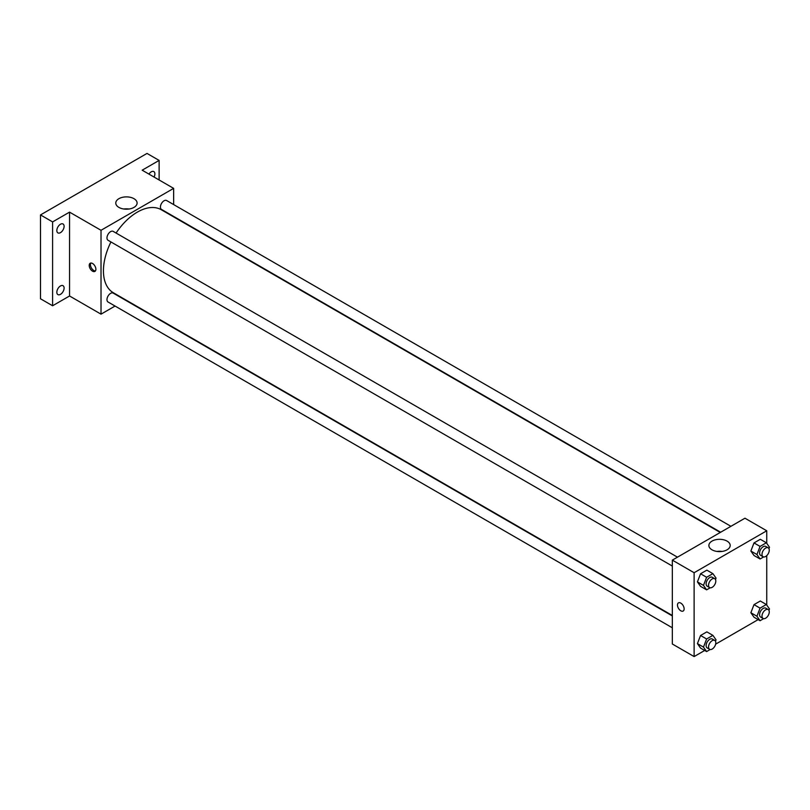 <?xml version="1.0" encoding="UTF-8"?>
<svg xmlns="http://www.w3.org/2000/svg" width="810" height="810" viewBox="0 0 810 810"><rect width="100%" height="100%" fill="white"/><g stroke="black" fill="none" stroke-linecap="round" stroke-linejoin="round"><path stroke-width="1.21" d="M115.06 306.048L101.017 314.158L69.549 295.984L52.599 305.765L40.5 298.779L40.5 214.923L147.015 153.424L159.124 160.41L159.124 179.982M60.477 294.344A5.133 2.967 -60 0 1 57.905 294.607A5.133 2.967 -60 0 1 57.115 290.486A5.133 2.967 -60 0 1 60.477 285.96A5.133 2.967 -60 0 1 63.038 285.707A5.133 2.967 -60 0 1 63.828 289.828A5.133 2.967 -60 0 1 60.477 294.344M60.477 232.632A5.133 2.967 -60 0 1 57.905 232.885A5.133 2.967 -60 0 1 57.115 228.764A5.133 2.967 -60 0 1 60.477 224.238A5.133 2.967 -60 0 1 63.038 223.985A5.133 2.967 -60 0 1 63.828 228.106A5.133 2.967 -60 0 1 60.477 232.632M69.549 295.984L69.549 212.129L52.599 221.91L40.5 214.923M52.599 305.765L52.599 221.91M101.017 314.158L101.017 230.293L69.549 212.129M101.017 230.293L173.644 188.365L142.175 170.191L159.124 160.41M118.898 207.39A10.662 6.156 180 0 1 115.779 203.037A10.662 6.156 180 0 1 126.441 196.881A10.662 6.156 180 0 1 137.103 203.037A10.662 6.156 180 0 1 130.521 208.727A10.662 6.156 180 0 1 118.898 207.39M148.949 174.109A5.133 2.967 -60 0 1 151.257 171.831A5.133 2.967 -60 0 1 153.819 171.578A5.133 2.967 -60 0 1 154.062 177.056M110.94 241.947A47.932 27.672 120 0 0 103.437 270.824A47.932 27.672 120 0 0 113.37 292.764L672.33 615.478M720.262 532.464L161.301 209.749A47.932 27.672 120 0 0 116.073 233.057M173.644 188.365L173.644 204.576M730.924 526.318L166.627 200.526A5.133 2.967 120 0 0 162.668 201.892A5.133 2.967 120 0 0 160.431 207.066A5.133 2.967 120 0 0 161.494 209.415L720.647 532.241M672.33 615.934L113.177 293.099A5.133 2.967 120 0 0 109.218 294.475A5.133 2.967 120 0 0 106.971 299.649A5.133 2.967 120 0 0 108.044 301.998L672.33 627.79M672.33 566.068L108.044 240.276A5.133 2.967 -60 0 1 108.044 234.343A5.133 2.967 -60 0 1 113.177 231.376L677.464 557.169M95.874 269.254A4.708 2.714 60 0 1 94.902 271.411A4.708 2.714 60 0 1 90.194 268.687A4.708 2.714 60 0 1 90.194 263.26A4.708 2.714 60 0 1 93.818 264.516A4.708 2.714 60 0 1 95.874 269.254M95.428 270.915A4.708 2.714 60 0 1 91.419 267.988A4.708 2.714 60 0 1 90.882 263.037M123.859 209.01A10.662 6.156 180 0 1 129.023 209.01M704.7 650.471L694.119 656.576L672.33 644.001L672.33 560.135L744.957 518.208L766.746 530.783L766.746 543.338M758.15 619.61L715.635 644.153M754.009 555.498L750.87 551.023L754.009 542.923L760.306 539.288L754.009 542.923L750.87 551.023L754.009 555.498L760.063 558.991L756.925 554.516L760.063 546.416L766.351 542.781L769.5 547.256L768.953 548.664M700.559 648.081L697.42 643.606L700.559 635.496L706.857 631.871L700.559 635.496L697.42 643.606L700.559 648.081L706.614 651.574L703.465 647.099L706.614 638.989L712.901 635.364L716.05 639.839L715.503 641.247M766.746 555.63L766.746 605.06M694.119 656.576L694.119 572.721L766.746 530.783M754.009 617.22L750.87 612.745L754.009 604.635L760.306 601.01L754.009 604.635L750.87 612.745L754.009 617.22L760.063 620.713L756.925 616.238L760.063 608.138L766.351 604.503L769.5 608.978L768.953 610.386M700.559 586.359L697.42 581.884L700.559 573.774L706.857 570.149L700.559 573.774L697.42 581.884L700.559 586.359L706.614 589.852L703.465 585.377L706.614 577.277L712.901 573.642L716.05 578.117L715.503 579.525M694.119 572.721L672.33 560.135M712 549.818A10.662 6.156 180 0 1 708.882 545.464A10.662 6.156 180 0 1 719.543 539.308A10.662 6.156 180 0 1 730.195 545.464A10.662 6.156 180 0 1 723.613 551.144A10.662 6.156 180 0 1 712 549.818M684.136 608.877A4.708 2.714 60 0 1 683.164 611.034A4.708 2.714 60 0 1 678.456 608.32A4.708 2.714 60 0 1 678.456 602.883A4.708 2.714 60 0 1 682.081 604.149A4.708 2.714 60 0 1 684.136 608.877M683.164 611.034A4.708 2.714 60 0 1 678.456 608.32A4.708 2.714 60 0 1 678.456 602.883M716.951 551.438A10.662 6.156 180 0 1 722.125 551.438M710.167 587.797L706.614 589.852M714.744 578.694L712.324 577.297A5.133 2.967 120 0 0 708.365 578.674A5.133 2.967 120 0 0 706.128 583.838A5.133 2.967 120 0 0 707.191 586.197L709.611 587.594A5.133 2.967 120 0 0 714.744 584.628A5.133 2.967 120 0 0 714.744 578.694A5.133 2.967 120 0 0 710.785 580.071A5.133 2.967 120 0 0 708.547 585.235A5.133 2.967 120 0 0 709.611 587.594M703.465 585.377L697.42 581.884M706.614 577.277L700.559 573.774M712.901 573.642L706.857 570.149M763.628 556.936L760.063 558.991M768.204 547.833L765.774 546.436A5.133 2.967 120 0 0 761.825 547.813A5.133 2.967 120 0 0 759.577 552.987A5.133 2.967 120 0 0 760.641 555.336L763.06 556.733A5.133 2.967 120 0 0 768.204 553.767A5.133 2.967 120 0 0 768.204 547.833A5.133 2.967 120 0 0 764.245 549.21A5.133 2.967 120 0 0 761.997 554.384A5.133 2.967 120 0 0 763.06 556.733M756.925 554.516L750.87 551.023M760.063 546.416L754.009 542.923M766.351 542.781L760.306 539.288M710.167 649.519L706.614 651.574M714.744 640.416L712.324 639.019A5.133 2.967 120 0 0 708.365 640.396A5.133 2.967 120 0 0 706.128 645.56A5.133 2.967 120 0 0 707.191 647.919L709.611 649.316A5.133 2.967 120 0 0 714.744 646.35A5.133 2.967 120 0 0 714.744 640.416A5.133 2.967 120 0 0 710.785 641.793A5.133 2.967 120 0 0 708.547 646.957A5.133 2.967 120 0 0 709.611 649.316M703.465 647.099L697.42 643.606M706.614 638.989L700.559 635.496M712.901 635.364L706.857 631.871M763.628 618.658L760.063 620.713M768.204 609.555L765.774 608.158A5.133 2.967 120 0 0 761.825 609.535A5.133 2.967 120 0 0 759.577 614.699A5.133 2.967 120 0 0 760.641 617.058L763.06 618.455A5.133 2.967 120 0 0 768.204 615.489A5.133 2.967 120 0 0 768.204 609.555A5.133 2.967 120 0 0 764.245 610.932A5.133 2.967 120 0 0 761.997 616.096A5.133 2.967 120 0 0 763.06 618.455M756.925 616.238L750.87 612.745M760.063 608.138L754.009 604.635M766.351 604.503L760.306 601.01"/></g></svg>
